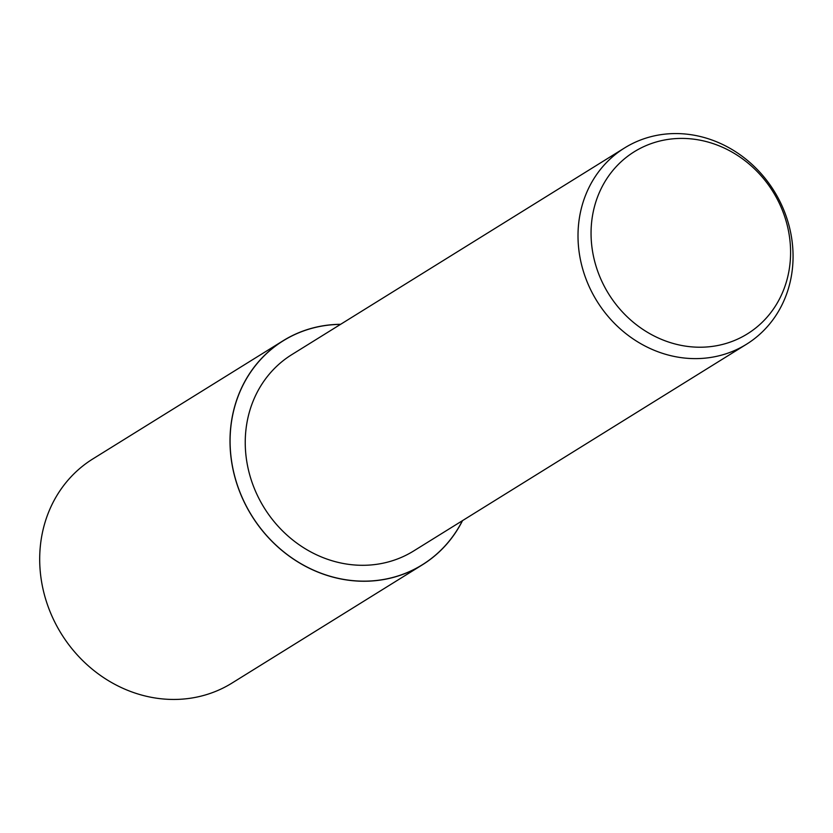 <?xml version="1.0" encoding="UTF-8"?>
<svg xmlns="http://www.w3.org/2000/svg" width="833" height="833" viewBox="0 0 833 833"><rect width="100%" height="100%" fill="white"/><g stroke="black" fill="none" stroke-linecap="round" stroke-linejoin="round"><path stroke-width="1.25" d="M462.544 520.604A131.916 119.067 -121.8 0 1 422.373 564.826A131.916 119.067 -121.8 0 1 413.855 569.605A131.916 119.067 -121.8 0 1 248.859 510.941A131.916 119.067 -121.8 0 1 283.178 340.707A131.916 119.067 -121.8 0 1 291.696 335.938A131.916 119.067 -121.8 0 1 340.624 324.308M422.373 564.826L232.063 683.029A131.916 119.067 -121.8 0 1 223.546 687.808A131.916 119.067 -121.8 0 1 58.549 629.144A131.916 119.067 -121.8 0 1 92.859 458.91L283.178 340.707M632.039 143.765A115.537 104.281 -121.8 0 1 776.554 195.151A115.537 104.281 -121.8 0 1 746.493 344.248A115.537 104.281 -121.8 0 1 739.027 348.423A115.537 104.281 -121.8 0 1 594.523 297.048A115.537 104.281 -121.8 0 1 624.573 147.951A115.537 104.281 -121.8 0 1 632.039 143.765M746.493 344.248L413.741 550.925A115.537 104.281 -121.8 0 1 406.275 555.101A115.537 104.281 -121.8 0 1 261.76 503.726A115.537 104.281 -121.8 0 1 291.821 354.619L624.573 147.951M641.181 147.878A107.197 96.753 -121.8 0 1 777.376 199.399A107.197 96.753 -121.8 0 1 740.454 337.761A107.197 96.753 -121.8 0 1 604.269 286.229A107.197 96.753 -121.8 0 1 641.181 147.878M462.398 520.698A131.822 118.984 -121.8 0 1 413.814 569.522A131.822 118.984 -121.8 0 1 246.339 506.162A131.822 118.984 -121.8 0 1 291.737 336.022A131.822 118.984 -121.8 0 1 340.478 324.391"/></g></svg>
